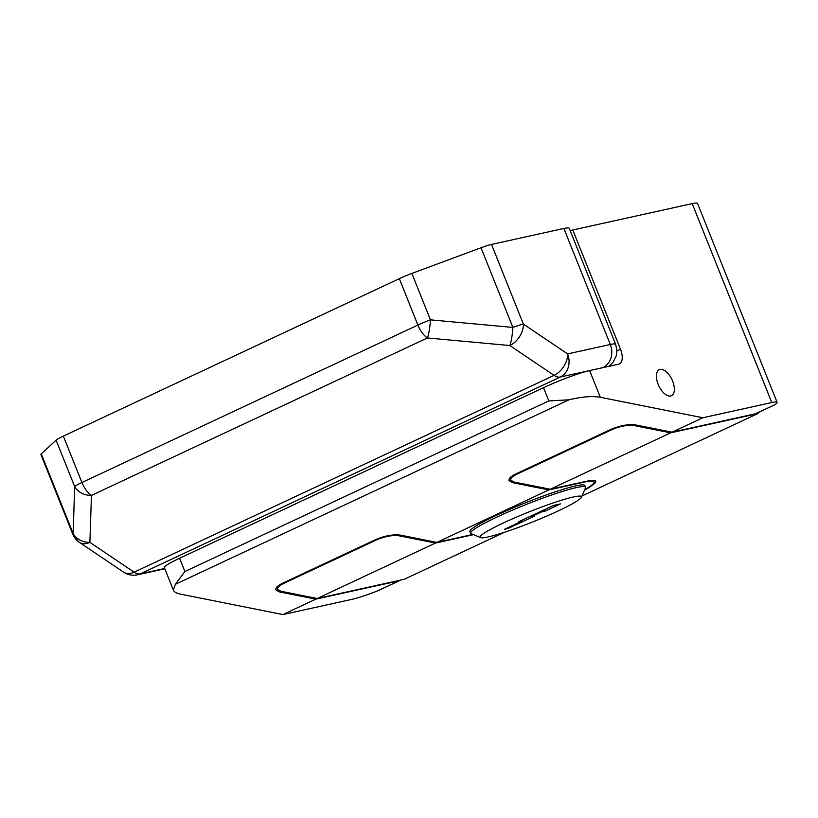 <?xml version="1.0" encoding="UTF-8"?>
<svg xmlns="http://www.w3.org/2000/svg" width="818" height="818" viewBox="0 0 818 818"><rect width="100%" height="100%" fill="white"/><g stroke="black" fill="none" stroke-linecap="round" stroke-linejoin="round"><path stroke-width="1.23" d="M282.885 614.574L315.779 599.154L399.204 580.76L377.507 590.923A35.88 3.507 158.2 0 1 351.832 599.369L282.885 614.574L180.359 594.093C176.483 593.295 174.152 591.966 173.355 590.085L164.357 567.59A35.88 3.507 -21.8 0 1 179.571 558.254L543.53 387.671A35.88 3.507 -21.8 0 1 589.625 370.564L618.592 364.174A14.346 7.28 64.9 0 0 619.379 363.908A14.346 7.28 64.9 0 0 622.15 359.163A14.346 7.28 64.9 0 0 620.525 349.317L616.915 351.014M670.688 395.973A14.366 7.28 -115.1 0 1 658.449 385.053A14.366 7.28 -115.1 0 1 659.288 369.695A14.366 7.28 -115.1 0 1 660.075 369.429A14.366 7.28 -115.1 0 1 672.314 380.35A14.366 7.28 -115.1 0 1 671.476 395.707A14.366 7.28 -115.1 0 1 670.688 395.973M470.636 533.203L469.961 531.516A61.892 6.043 -21.8 0 1 510.074 509.195A61.892 6.043 -21.8 0 1 575.719 485.902A61.892 6.043 -21.8 0 1 584.89 485.555L585.555 487.242A61.892 6.043 158.2 0 0 576.393 487.589A61.892 6.043 158.2 0 0 510.749 510.882A61.892 6.043 158.2 0 0 470.636 533.203A61.892 6.043 158.2 0 0 471.137 533.643L480.534 537.62A54.601 5.337 158.2 0 0 488.182 536.925A54.601 5.337 158.2 0 0 543.704 517.405A54.601 5.337 158.2 0 0 581.434 497.262A54.601 5.337 158.2 0 0 573.398 496.986A54.601 5.337 158.2 0 0 513.131 518.561A54.601 5.337 158.2 0 0 480.534 537.62M63.354 436.106L81.923 482.518L417.886 325.063L399.327 278.652L63.354 436.106A17.935 1.748 158.2 0 0 56.105 440.166L41.258 453.857L73.129 533.53A17.935 14.888 1.9 0 0 75.501 536.72A17.935 14.888 1.9 0 0 89.898 542.365L91.452 495.411L427.415 337.957L509.859 345.544L554.083 375.36A17.935 9.1 64.9 0 0 560.228 377.047L589.625 370.564L600.31 397.272C592.212 395.871 581.762 396.72 568.98 399.818L548.837 400.932L184.878 571.516L175.369 584.287L568.98 399.818M164.837 568.786L137.506 574.809A17.935 17.935 0 0 1 123.62 572.171A17.935 11.789 -56 0 0 134.121 572.181L554.083 375.36A17.935 11.789 124 0 0 567.6 353.908L610.31 344.49L563.899 228.457L491.516 244.418A17.935 1.748 -21.8 0 0 481.015 247.752L411.873 273.427A17.935 1.748 -21.8 0 0 399.327 278.652M56.105 440.166L74.673 486.577A17.935 14.888 1.9 0 0 91.452 495.411A17.935 9.1 64.9 0 1 81.923 482.518A17.935 1.748 158.2 0 0 74.673 486.577L73.129 533.53A17.935 1.748 158.2 0 0 72.761 534.144A17.935 17.935 0 0 0 79.397 542.354A17.935 11.789 -56 0 0 79.867 542.641A17.935 13.497 -60.1 0 1 75.501 536.72M411.873 273.427L430.432 319.838A17.935 3.252 95.3 0 1 427.415 337.957A17.935 9.1 64.9 0 1 417.886 325.063A17.935 1.748 -21.8 0 1 430.432 319.838L512.876 327.425A17.935 3.252 95.3 0 1 509.859 345.544A17.935 11.789 124 0 0 523.377 324.092L491.516 244.418M563.899 228.457A35.88 3.507 -21.8 0 1 569.216 228.253L615.617 344.286A35.88 3.507 158.2 0 0 610.31 344.49A17.935 15.358 77.6 0 1 602.938 367.63M41.258 453.857A17.935 1.748 158.2 0 0 40.9 454.471L72.761 534.144M173.355 590.085L175.369 584.287M570.35 231.116L572.784 229.97L692.222 203.631A35.88 3.507 -21.8 0 1 697.539 203.426L777.1 402.344A35.88 3.507 158.2 0 0 771.783 402.548L702.846 417.753L672.048 432.18L635.719 424.931C628.388 424.031 620.156 425.503 611.026 429.348L515.831 473.959C510.749 476.434 508.479 478.663 509.031 480.657L512.528 482.661L548.858 489.921L583.418 482.293A71.749 7.004 158.2 0 1 594.042 481.894L593.459 480.422M774.421 404.951L775.065 404.603A35.88 3.507 158.2 0 0 777.1 402.344M774.574 404.879L755.863 413.652A7.178 3.64 -115.1 0 1 755.464 413.785L672.048 432.18M435.473 543.06L399.072 535.79C392.466 534.982 385.063 536.301 376.842 539.768L283.754 583.398C279.173 585.627 277.138 587.631 277.629 589.42L280.779 591.23L317.179 598.5L435.473 543.06L470.033 535.432A73.548 7.188 -21.8 0 0 473.458 534.624M581.987 495.984L757.683 413.642L670.648 432.834L550.258 489.256L584.819 481.638A73.548 7.188 -21.8 0 1 595.708 481.219A73.548 7.188 -21.8 0 1 584.502 490.217M317.179 598.5L404.225 579.297L504.767 532.181M611.854 428.969L612.089 429.562C620.31 426.096 627.723 424.777 634.318 425.585L670.648 432.834M612.089 429.562L516.904 474.174C512.324 476.403 510.289 478.407 510.78 480.197L513.929 482.006L550.258 489.256M548.858 489.921L436.873 542.406L400.472 535.136C393.131 534.236 384.9 535.708 375.769 539.553L282.68 583.183C277.599 585.657 275.329 587.886 275.881 589.88L279.388 591.884L315.779 599.154M522.037 520.197L522.334 520.923L504.532 529.266L508.019 528.5L534.277 516.189L530.79 516.956L541.567 511.904L541.281 511.178M507.722 527.774L508.019 528.5M530.504 516.23L530.79 516.956M541.567 511.904L545.054 511.138L560.534 503.888L553.571 505.422L518.847 521.69L522.334 520.923M544.471 509.686L545.054 511.138M581.434 497.262L585.504 487.896A61.892 6.043 158.2 0 0 585.555 487.242M436.873 542.406L471.434 534.778A71.749 7.004 158.2 0 0 472.978 534.43M584.706 489.737A71.749 7.004 158.2 0 0 594.042 481.894M757.683 413.642L759.278 412.047M377.507 590.923L379.143 590.207M399.204 580.76A7.178 3.64 64.9 0 0 399.603 580.627A7.178 3.64 64.9 0 0 400.186 580.187M600.31 397.272L702.846 417.753M572.784 229.97L620.525 349.317M79.867 542.641A17.935 11.789 -56 0 0 89.898 542.365L134.121 572.181A17.935 9.1 64.9 0 0 140.277 573.868L560.228 377.047A17.935 15.358 77.6 0 0 567.6 353.908L523.377 324.092A17.935 1.748 -21.8 0 0 512.876 327.425L481.015 247.752M137.506 574.809A17.935 15.358 -102.4 0 0 140.277 573.868L164.715 568.479M184.878 571.516L179.571 558.254M543.53 387.671L548.837 400.932M692.222 203.631L771.783 402.548M775.065 404.603L755.464 413.785M512.528 482.661L512.027 481.393M376.597 539.174L376.842 539.768M399.072 535.79L398.703 534.89M283.754 583.398L283.509 582.794M634.318 425.585L633.96 424.685M516.904 474.174L516.659 473.571M279.388 591.884L278.877 590.606M123.62 572.171L79.397 542.354M608.868 366.321L613.071 362.241L616.271 355.81L616.884 349.971L615.617 344.286M277.629 589.42L276.729 587.16M510.78 480.197L509.88 477.937M378.785 590.381L399.603 580.627"/></g></svg>
